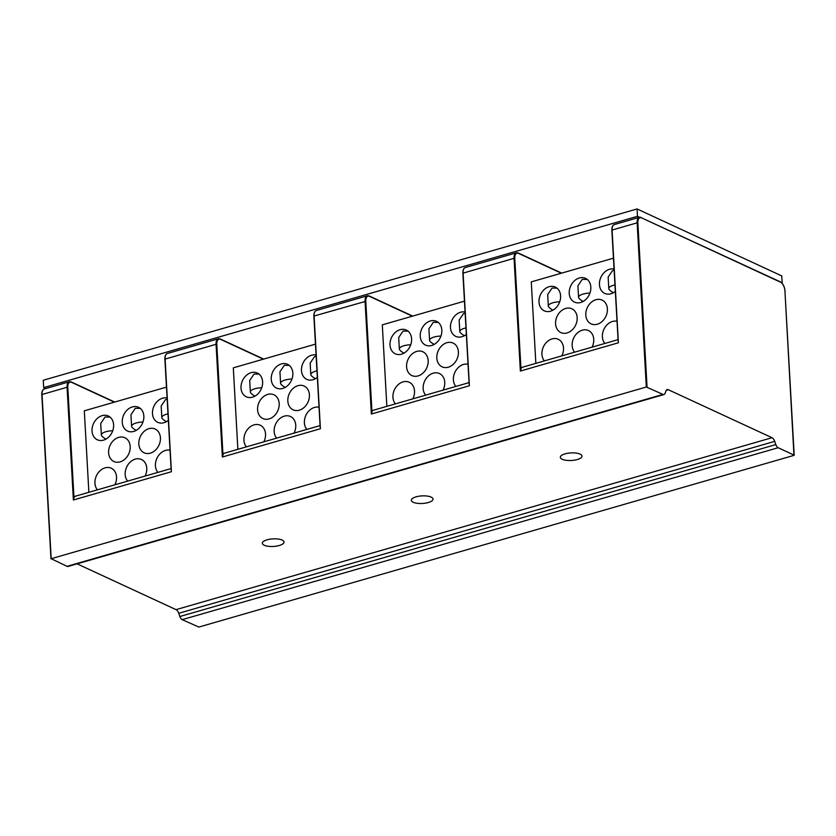 <?xml version="1.0" encoding="UTF-8"?>
<svg xmlns="http://www.w3.org/2000/svg" width="836" height="836" viewBox="0 0 836 836"><rect width="100%" height="100%" fill="white"/><g stroke="black" fill="none" stroke-linecap="round" stroke-linejoin="round"><path stroke-width="1.25" d="M169.969 450.196A13.094 10.262 -65.2 0 0 165.518 450.405A13.094 10.262 -65.2 0 0 156.269 459.884A13.094 10.262 -65.2 0 0 157.879 472.392M166.448 387.131L84.311 410.821L88.867 492.299M102.138 415.638A13.094 10.262 -65.2 0 0 92.294 427.269A13.094 10.262 -65.2 0 0 97.321 439.778A13.094 10.262 -65.2 0 0 103.507 440.154A13.094 10.262 -65.2 0 0 113.341 428.523A13.094 10.262 -65.2 0 0 108.325 416.014A13.094 10.262 -65.2 0 0 102.138 415.638M145.098 476.081A13.094 10.262 -65.2 0 0 141.472 459.497A13.094 10.262 -65.2 0 0 135.286 459.121A13.094 10.262 -65.2 0 0 126.037 468.599A13.094 10.262 -65.2 0 0 127.647 481.118M132.37 406.923A13.094 10.262 -65.2 0 0 122.526 418.554A13.094 10.262 -65.2 0 0 127.553 431.062A13.094 10.262 -65.2 0 0 133.739 431.428A13.094 10.262 -65.2 0 0 143.573 419.797A13.094 10.262 -65.2 0 0 138.557 407.289A13.094 10.262 -65.2 0 0 132.37 406.923M167.054 397.999A13.094 10.262 -65.2 0 0 162.592 398.197A13.094 10.262 -65.2 0 0 152.758 409.828A13.094 10.262 -65.2 0 0 157.774 422.337A13.094 10.262 -65.2 0 0 163.971 422.713A13.094 10.262 -65.2 0 0 168.308 420.383M118.712 437.385A13.094 10.262 -65.2 0 0 108.879 449.016A13.094 10.262 -65.2 0 0 113.895 461.524A13.094 10.262 -65.2 0 0 120.081 461.89A13.094 10.262 -65.2 0 0 129.914 450.259A13.094 10.262 -65.2 0 0 124.898 437.75A13.094 10.262 -65.2 0 0 118.712 437.385M150.313 453.175A13.094 10.262 -65.2 0 0 160.146 441.544A13.094 10.262 -65.2 0 0 155.13 429.035A13.094 10.262 -65.2 0 0 148.944 428.659A13.094 10.262 -65.2 0 0 139.1 440.29A13.094 10.262 -65.2 0 0 144.126 452.798A13.094 10.262 -65.2 0 0 150.313 453.175M114.866 484.807A13.094 10.262 -65.2 0 0 111.24 468.212A13.094 10.262 -65.2 0 0 105.054 467.846A13.094 10.262 -65.2 0 0 95.806 477.325A13.094 10.262 -65.2 0 0 97.415 489.833M166.521 421.616A13.094 13.094 0 0 1 162.288 418.585A10.481 3.657 -3.2 0 1 161.818 417.592L161.17 406.035L165.549 399.566L167.127 399.294M161.818 417.592A10.481 3.657 -3.2 0 1 166.374 414.269A10.481 3.657 -3.2 0 1 167.942 413.883M136.289 430.331A13.094 13.094 0 0 1 132.057 427.311A10.481 3.657 -3.2 0 1 131.586 426.308L130.938 414.75L135.317 408.292L140.291 408.376M131.586 426.308A10.481 3.657 -3.2 0 1 136.143 422.995A10.481 3.657 -3.2 0 1 142.956 422.034M106.057 439.057A13.094 13.094 0 0 1 101.825 436.026A10.481 3.657 -3.2 0 1 101.355 435.034L100.707 423.476L105.085 417.007L110.059 417.101M101.355 435.034A10.481 3.657 -3.2 0 1 105.911 431.71A10.481 3.657 -3.2 0 1 112.724 430.749M171.004 468.609L75.313 496.218A5.235 2.696 73.9 0 0 73.986 497.88L73.38 500.001L67.079 387.267L42.03 394.498L51.205 558.699L646.312 387.026L662.99 394.414A4.535 2.33 -106.1 0 0 664.014 394.529L68.04 566.453A4.535 2.33 73.9 0 1 67.016 566.338L51.205 558.699M171.411 471.723L164.88 359.156C164.796 356 165.622 354.109 167.357 353.492A7.858 4.034 73.9 0 0 165.11 358.989L171.411 471.723L73.38 500.001M320.146 426.872L313.876 316.175C313.793 313.019 314.618 311.128 316.353 310.511A7.858 4.034 73.9 0 0 314.106 316.008L320.407 428.743L222.376 457.02L216.064 344.286L164.88 359.156L171.161 469.853M45.75 388.573L43.671 387.601L637.481 216.305L639.571 217.276M319.989 425.628L224.309 453.237A5.235 2.696 73.9 0 0 222.982 454.899L222.376 457.02M315.433 344.15L233.307 367.84L237.863 449.319M77.09 563.84L176.041 609.643A5.235 2.696 -106.1 0 1 178.737 613.279L179.855 616.508A4.535 2.33 73.9 0 0 182.185 619.654L198.863 627.052L793.97 455.38L784.931 290.907A7.336 3.772 -106.1 0 0 780.406 282.129L779.946 281.763M179.855 616.508L775.829 444.585A4.535 2.33 -106.1 0 0 778.159 447.73L794.106 455.118M775.829 444.585L774.711 441.356A5.235 2.696 73.9 0 0 772.015 437.719L668.319 389.722A5.235 2.696 73.9 0 0 667.138 389.586A5.235 2.696 73.9 0 0 665.895 390.987L665.09 393.317A4.535 2.33 -106.1 0 1 664.014 394.529M565.042 453.864A10.868 3.793 176.8 0 0 560.319 457.313A10.868 3.793 176.8 0 0 566.202 460.322A10.868 3.793 176.8 0 0 577.3 459.539A10.868 3.793 176.8 0 0 582.023 456.101A10.868 3.793 176.8 0 0 576.14 453.081A10.868 3.793 176.8 0 0 565.042 453.864M267.06 539.826A10.868 3.793 176.8 0 0 262.337 543.275A10.868 3.793 176.8 0 0 268.21 546.284A10.868 3.793 176.8 0 0 279.318 545.5A10.868 3.793 176.8 0 0 284.041 542.062A10.868 3.793 176.8 0 0 278.158 539.042A10.868 3.793 176.8 0 0 267.06 539.826M416.056 496.845A10.868 3.793 176.8 0 0 411.322 500.294A10.868 3.793 176.8 0 0 417.206 503.303A10.868 3.793 176.8 0 0 428.304 502.52A10.868 3.793 176.8 0 0 433.038 499.082A10.868 3.793 176.8 0 0 427.154 496.061A10.868 3.793 176.8 0 0 416.056 496.845M637.481 216.305L637.074 208.948L781.775 275.932L782.182 283.289M43.671 387.601L43.253 380.255L637.074 208.948M618.138 340.91L611.858 230.213L618.389 342.781L520.358 371.059L520.964 368.937A5.235 2.696 73.9 0 1 522.291 367.276L617.982 339.667M613.425 258.188L531.288 281.878L535.845 363.357M549.116 286.706A13.094 10.262 -65.2 0 0 539.283 298.327A13.094 10.262 -65.2 0 0 544.299 310.846A13.094 10.262 -65.2 0 0 550.485 311.211A13.094 10.262 -65.2 0 0 560.319 299.581A13.094 10.262 -65.2 0 0 555.303 287.072A13.094 10.262 -65.2 0 0 549.116 286.706M592.076 347.139A13.094 10.262 -65.2 0 0 588.45 330.554A13.094 10.262 -65.2 0 0 582.264 330.178A13.094 10.262 -65.2 0 0 573.015 339.656A13.094 10.262 -65.2 0 0 574.625 352.175M579.348 277.98A13.094 10.262 -65.2 0 0 569.504 289.611A13.094 10.262 -65.2 0 0 574.531 302.12A13.094 10.262 -65.2 0 0 580.717 302.486A13.094 10.262 -65.2 0 0 590.55 290.865A13.094 10.262 -65.2 0 0 585.534 278.346A13.094 10.262 -65.2 0 0 579.348 277.98M616.947 321.254A13.094 10.262 -65.2 0 0 612.495 321.463A13.094 10.262 -65.2 0 0 603.247 330.941A13.094 10.262 -65.2 0 0 604.856 343.45M614.032 269.056A13.094 10.262 -65.2 0 0 609.58 269.255A13.094 10.262 -65.2 0 0 599.736 280.886A13.094 10.262 -65.2 0 0 604.762 293.405A13.094 10.262 -65.2 0 0 610.949 293.77A13.094 10.262 -65.2 0 0 615.286 291.44M565.69 308.442A13.094 10.262 -65.2 0 0 555.856 320.073A13.094 10.262 -65.2 0 0 560.872 332.582A13.094 10.262 -65.2 0 0 567.059 332.947A13.094 10.262 -65.2 0 0 576.892 321.327A13.094 10.262 -65.2 0 0 571.876 308.808A13.094 10.262 -65.2 0 0 565.69 308.442M597.291 324.232A13.094 10.262 -65.2 0 0 607.124 312.601A13.094 10.262 -65.2 0 0 602.108 300.093A13.094 10.262 -65.2 0 0 595.922 299.716A13.094 10.262 -65.2 0 0 586.088 311.347A13.094 10.262 -65.2 0 0 591.104 323.856A13.094 10.262 -65.2 0 0 597.291 324.232M561.844 355.864A13.094 10.262 -65.2 0 0 558.218 339.27A13.094 10.262 -65.2 0 0 552.032 338.904A13.094 10.262 -65.2 0 0 542.783 348.382A13.094 10.262 -65.2 0 0 544.403 360.891M613.499 292.673A13.094 13.094 0 0 1 609.266 289.653A10.481 3.657 -3.2 0 1 608.796 288.65L608.148 277.092L612.527 270.624L614.105 270.352M608.796 288.65A10.481 3.657 -3.2 0 1 613.352 285.327A10.481 3.657 -3.2 0 1 614.92 284.94M583.267 301.388A13.094 13.094 0 0 1 579.034 298.368A10.481 3.657 -3.2 0 1 578.564 297.376L577.916 285.818L582.295 279.349L587.269 279.443M578.564 297.376A10.481 3.657 -3.2 0 1 583.12 294.053A10.481 3.657 -3.2 0 1 589.934 293.091M553.045 310.114A13.094 13.094 0 0 1 548.803 307.094A10.481 3.657 -3.2 0 1 548.332 306.091L547.684 294.533L552.063 288.065L557.037 288.159M548.332 306.091A10.481 3.657 -3.2 0 1 552.889 302.768A10.481 3.657 -3.2 0 1 559.702 301.817M469.393 385.762L462.872 273.194C462.778 270.038 463.604 268.147 465.349 267.53A7.858 4.034 73.9 0 0 463.092 273.027L469.393 385.762L371.362 414.039L371.968 411.918A5.235 2.696 73.9 0 1 373.295 410.257L468.986 382.648M520.358 371.059L514.056 258.324L462.872 273.194L469.142 383.891M464.429 301.169L382.303 324.859L386.849 406.338M400.12 329.677A13.094 10.262 -65.2 0 0 390.287 341.307A13.094 10.262 -65.2 0 0 395.303 353.816A13.094 10.262 -65.2 0 0 401.489 354.192A13.094 10.262 -65.2 0 0 411.322 342.561A13.094 10.262 -65.2 0 0 406.306 330.053A13.094 10.262 -65.2 0 0 400.12 329.677M443.08 390.119A13.094 10.262 -65.2 0 0 439.454 373.535A13.094 10.262 -65.2 0 0 433.267 373.159A13.094 10.262 -65.2 0 0 424.019 382.637A13.094 10.262 -65.2 0 0 425.639 395.156M430.352 320.961A13.094 10.262 -65.2 0 0 420.518 332.592A13.094 10.262 -65.2 0 0 425.534 345.101A13.094 10.262 -65.2 0 0 431.721 345.467A13.094 10.262 -65.2 0 0 441.554 333.846A13.094 10.262 -65.2 0 0 436.538 321.327A13.094 10.262 -65.2 0 0 430.352 320.961M467.961 364.235A13.094 10.262 -65.2 0 0 463.499 364.444A13.094 10.262 -65.2 0 0 454.251 373.922A13.094 10.262 -65.2 0 0 455.871 386.431M465.035 312.037A13.094 10.262 -65.2 0 0 460.584 312.236A13.094 10.262 -65.2 0 0 450.75 323.866A13.094 10.262 -65.2 0 0 455.766 336.375A13.094 10.262 -65.2 0 0 461.953 336.751A13.094 10.262 -65.2 0 0 466.289 334.421M416.694 351.423A13.094 10.262 -65.2 0 0 406.86 363.054A13.094 10.262 -65.2 0 0 411.876 375.563A13.094 10.262 -65.2 0 0 418.063 375.928A13.094 10.262 -65.2 0 0 427.896 364.297A13.094 10.262 -65.2 0 0 422.88 351.789A13.094 10.262 -65.2 0 0 416.694 351.423M448.295 367.213A13.094 10.262 -65.2 0 0 458.128 355.582A13.094 10.262 -65.2 0 0 453.112 343.073A13.094 10.262 -65.2 0 0 446.926 342.697A13.094 10.262 -65.2 0 0 437.092 354.328A13.094 10.262 -65.2 0 0 442.108 366.837A13.094 10.262 -65.2 0 0 448.295 367.213M412.848 398.845A13.094 10.262 -65.2 0 0 409.222 382.251A13.094 10.262 -65.2 0 0 403.036 381.885A13.094 10.262 -65.2 0 0 393.787 391.363A13.094 10.262 -65.2 0 0 395.407 403.872M464.513 335.654A13.094 13.094 0 0 1 460.281 332.623A10.481 3.657 -3.2 0 1 459.8 331.631L459.152 320.073L463.531 313.605L465.109 313.333M459.8 331.631A10.481 3.657 -3.2 0 1 464.356 328.308A10.481 3.657 -3.2 0 1 465.924 327.921M434.281 344.369A13.094 13.094 0 0 1 430.049 341.349A10.481 3.657 -3.2 0 1 429.568 340.356L428.92 328.788L433.309 322.33L438.273 322.414M429.568 340.356A10.481 3.657 -3.2 0 1 434.124 337.033A10.481 3.657 -3.2 0 1 440.938 336.072M404.049 353.095A13.094 13.094 0 0 1 399.817 350.065A10.481 3.657 -3.2 0 1 399.336 349.072L398.699 337.514L403.077 331.046L408.041 331.14M399.336 349.072A10.481 3.657 -3.2 0 1 403.892 345.749A10.481 3.657 -3.2 0 1 410.716 344.798M318.965 407.216A13.094 10.262 -65.2 0 0 314.503 407.425A13.094 10.262 -65.2 0 0 305.255 416.903A13.094 10.262 -65.2 0 0 306.875 429.411M299.298 410.194A13.094 10.262 -65.2 0 0 309.142 398.563A13.094 10.262 -65.2 0 0 304.116 386.054A13.094 10.262 -65.2 0 0 297.93 385.678A13.094 10.262 -65.2 0 0 288.096 397.309A13.094 10.262 -65.2 0 0 293.112 409.818A13.094 10.262 -65.2 0 0 299.298 410.194M251.124 372.657A13.094 10.262 -65.2 0 0 241.29 384.288A13.094 10.262 -65.2 0 0 246.306 396.797A13.094 10.262 -65.2 0 0 252.493 397.173A13.094 10.262 -65.2 0 0 262.337 385.542A13.094 10.262 -65.2 0 0 257.31 373.034A13.094 10.262 -65.2 0 0 251.124 372.657M294.084 433.1A13.094 10.262 -65.2 0 0 290.468 416.516A13.094 10.262 -65.2 0 0 284.282 416.14A13.094 10.262 -65.2 0 0 275.023 425.618A13.094 10.262 -65.2 0 0 276.643 438.137M281.356 363.942A13.094 10.262 -65.2 0 0 271.522 375.573A13.094 10.262 -65.2 0 0 276.538 388.082A13.094 10.262 -65.2 0 0 282.725 388.447A13.094 10.262 -65.2 0 0 292.569 376.817A13.094 10.262 -65.2 0 0 287.542 364.308A13.094 10.262 -65.2 0 0 281.356 363.942M316.05 355.018A13.094 10.262 -65.2 0 0 311.588 355.216A13.094 10.262 -65.2 0 0 301.754 366.847A13.094 10.262 -65.2 0 0 306.77 379.356A13.094 10.262 -65.2 0 0 312.957 379.732A13.094 10.262 -65.2 0 0 317.293 377.402M267.698 394.404A13.094 10.262 -65.2 0 0 257.864 406.035A13.094 10.262 -65.2 0 0 262.891 418.543A13.094 10.262 -65.2 0 0 269.077 418.909A13.094 10.262 -65.2 0 0 278.91 407.278A13.094 10.262 -65.2 0 0 273.894 394.77A13.094 10.262 -65.2 0 0 267.698 394.404M263.862 441.826A13.094 10.262 -65.2 0 0 260.236 425.231A13.094 10.262 -65.2 0 0 254.05 424.866A13.094 10.262 -65.2 0 0 244.802 434.344A13.094 10.262 -65.2 0 0 246.411 446.852M315.517 378.635A13.094 13.094 0 0 1 311.285 375.604A10.481 3.657 -3.2 0 1 310.804 374.612L310.166 363.054L314.545 356.585L316.123 356.314M310.804 374.612A10.481 3.657 -3.2 0 1 315.36 371.288A10.481 3.657 -3.2 0 1 316.938 370.902M285.285 387.35A13.094 13.094 0 0 1 281.053 384.33A10.481 3.657 -3.2 0 1 280.582 383.327L279.935 371.769L284.313 365.311L289.277 365.395M280.582 383.327A10.481 3.657 -3.2 0 1 285.139 380.014A10.481 3.657 -3.2 0 1 291.952 379.053M255.053 396.076A13.094 13.094 0 0 1 250.821 393.045A10.481 3.657 -3.2 0 1 250.351 392.053L249.703 380.495L254.081 374.026L259.055 374.12M250.351 392.053A10.481 3.657 -3.2 0 1 254.907 388.73A10.481 3.657 -3.2 0 1 261.72 387.779M165.392 355.917A7.336 3.772 73.9 0 0 164.964 359.052M114.375 402.147L71.551 382.334A7.336 3.772 -106.1 0 0 67.8 387.277L73.986 497.88M216.796 344.296L216.064 344.286A7.858 4.034 -106.1 0 1 218.321 338.789A7.858 4.034 -106.1 0 1 220.087 338.988L220.547 339.353A7.336 3.772 -106.1 0 0 216.796 344.296L222.982 454.899M314.388 312.936A7.336 3.772 73.9 0 0 313.96 316.071M371.362 414.039L365.06 301.305A7.858 4.034 -106.1 0 1 367.317 295.808A7.858 4.034 -106.1 0 1 369.084 296.007L369.543 296.372A7.336 3.772 -106.1 0 0 365.792 301.315L314.106 316.008L320.407 428.743M412.357 316.186L369.543 296.372M646.312 387.026L637.136 222.825L612.088 230.046L618.389 342.781M263.361 359.166L220.547 339.353M778.159 447.73L182.185 619.654M774.711 441.356L178.737 613.279M176.041 609.643L772.015 437.719M668.319 389.722L666.219 390.328M67.016 566.338L662.99 394.414M614.335 224.55A7.858 4.034 73.9 0 0 612.088 230.046L611.858 230.213C611.774 227.058 612.6 225.166 614.335 224.55L639.383 217.318A7.858 4.034 -106.1 0 1 641.16 217.517L639.383 217.318A7.858 4.034 -106.1 0 0 637.136 222.825L637.868 222.836L647.043 387.037M637.868 222.836A7.336 3.772 -106.1 0 1 641.609 217.882L780.197 281.784C782.914 283.435 784.523 286.508 785.014 291.001L784.931 290.907M50.986 558.866L41.8 394.655C41.716 391.499 42.542 389.618 44.277 388.991A7.858 4.034 73.9 0 0 42.03 394.498L51.059 558.761M67.8 387.277L67.079 387.267A7.858 4.034 -106.1 0 1 69.325 381.77A7.858 4.034 -106.1 0 1 71.091 381.968L71.551 382.334M42.312 391.415A7.336 3.772 73.9 0 0 41.884 394.55M612.37 226.974A7.336 3.772 73.9 0 0 611.942 230.109M561.353 273.215L518.529 253.392A7.336 3.772 -106.1 0 0 514.777 258.334L520.964 368.937M514.777 258.334L514.056 258.324A7.858 4.034 -106.1 0 1 516.303 252.827A7.858 4.034 -106.1 0 1 518.069 253.026L518.529 253.392M463.384 269.955A7.336 3.772 73.9 0 0 462.945 273.09M365.792 301.315L371.968 411.918M784.941 291.106L794.2 455.212M780.406 282.129L641.609 217.882M167.357 353.492L218.321 338.789L220.338 338.998L263.695 359.072M316.353 310.511L367.317 295.808L369.324 296.017L412.691 316.092M44.277 388.991L69.325 381.77L71.342 381.979L114.71 402.053M465.349 267.53L516.303 252.827L518.32 253.036L561.688 273.111"/></g></svg>
